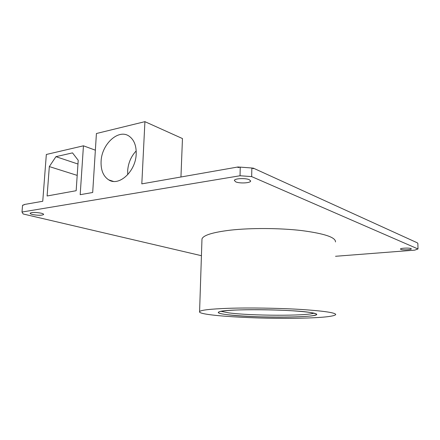 <?xml version="1.0" encoding="UTF-8"?>
<svg xmlns="http://www.w3.org/2000/svg" width="440" height="440" viewBox="0 0 440 440"><rect width="100%" height="100%" fill="white"/><g stroke="black" fill="none" stroke-linecap="round" stroke-linejoin="round"><path stroke-width="0.66" d="M77.198 175.389L49.324 166.584L47.102 195.982L76.159 190.713L78.221 160.298L72.507 152.884L55.941 156.668L77.968 164.032M49.324 166.584L55.941 156.668M335.539 256.284L414.716 250.146L418 248.958L251.669 176.611L240.042 175.753L240.24 167.123L237.941 167.524L237.952 166.986L141.812 183.871L144.92 121.66L96.415 133.518L92.692 192.495L80.19 194.689L83.446 145.811L46.332 154.479L42.752 201.267L23.997 204.556L23.964 204.985L22.556 205.227L22 212.031L23.188 213.983L201.427 255.701M240.042 175.753L22 212.031M136.197 154.011C136.417 145.712 134.085 139.788 129.201 136.235C118.602 128.442 101.613 144.139 101.09 161.398C100.766 170.181 103.318 176.347 108.757 179.894C119.009 186.747 135.784 171.375 136.197 154.011M136.197 150.898C131.093 156.36 128.249 162.971 127.666 170.737L127.732 174.691M251.944 168.053L253.369 168.163L253.358 168.696L251.84 168.003L240.24 167.123M418 248.958L417.863 243.403L417.241 242.781L253.369 168.163M237.952 166.986L240.081 167.151M144.92 121.66L182.463 138.562L180.95 176.996M83.446 145.811L95.365 150.183M251.669 176.611L251.84 168.003M32.67 214.549C30.855 214.104 30.014 213.659 30.151 213.202C31.999 212.196 35.673 212.19 41.167 213.186C42.933 213.626 43.742 214.071 43.604 214.511C41.794 215.512 38.148 215.523 32.67 214.549M410.993 248.562L411.329 248.881C411.45 249.821 402.6 250.223 400.813 249.37L400.455 249.035C400.29 248.1 409.261 247.693 410.993 248.562M249.31 179.702C245.493 177.898 234.559 178.442 234.35 180.428L235.774 181.88C239.69 183.639 250.388 183.095 250.641 181.104L249.31 179.702M201.938 240.125L201.982 238.92C203.319 235.235 212.718 232.32 230.181 230.181C250.657 227.854 279.862 228.003 301.857 230.593C324.55 233.602 335.759 237.386 335.495 241.951M228.195 308.319C249.056 307.626 278.905 308.088 301.378 309.474C324.555 311.041 336 312.774 335.715 314.672C333.405 316.547 321.668 317.724 300.504 318.197C258.374 319.231 196.499 315.574 199.584 311.586C200.871 310.068 210.408 308.979 228.195 308.319M310.69 312.527L316.124 313.83C324.175 317.768 253.446 318.202 227.365 314.71C219.175 313.687 216.607 312.664 219.665 311.641C226.523 308.715 292.199 309.276 310.69 312.527M313.923 313.126C306.955 316.102 250.564 315.827 228.866 312.884L221.034 311.322M239.707 309.892C226.49 310.349 219.379 311.141 218.378 312.268C215.87 315.095 261.118 317.818 291.836 317.009C306.818 316.652 315.073 315.81 316.608 314.501C316.762 313.12 308.55 311.872 291.979 310.756C275.974 309.766 254.826 309.425 239.707 309.892M113.289 181.368L108.757 179.894M250.646 180.796L250.641 181.104M199.584 311.586L201.982 238.92"/></g></svg>
